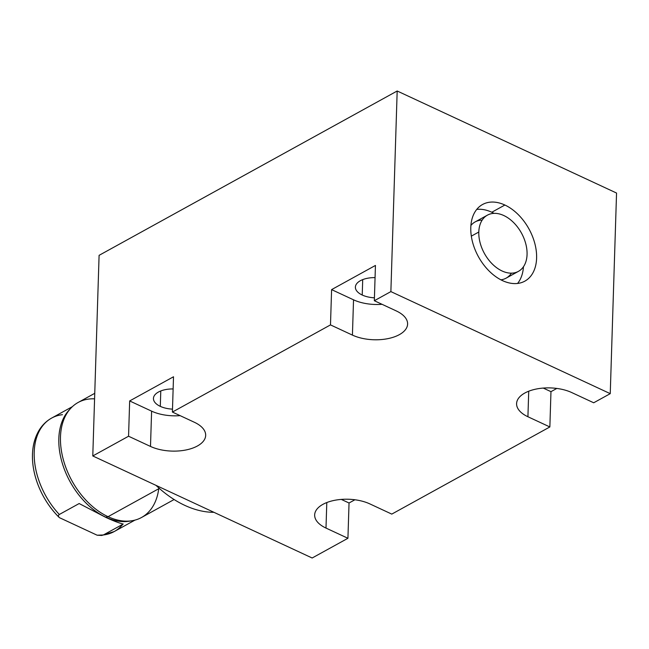 <?xml version="1.0" encoding="UTF-8"?>
<svg xmlns="http://www.w3.org/2000/svg" width="649" height="649" viewBox="0 0 649 649"><rect width="100%" height="100%" fill="white"/><g stroke="black" fill="none" stroke-linecap="round" stroke-linejoin="round"><path stroke-width="0.97" d="M397.18 90.998L99.094 255.341L92.783 455.955L99.094 255.341L92.783 455.955L312.161 558.002L347.929 538.281L312.161 558.002L347.929 538.281L325.993 528.075A33.269 16.752 1.8 0 1 322.91 504.354A33.269 16.752 1.8 0 1 369.841 503.9L391.777 514.105L549.857 426.953L391.777 514.105L549.857 426.953L527.921 416.747L528.724 391.217L527.921 416.747A33.269 16.752 1.8 0 1 524.838 393.018A33.269 16.752 1.8 0 1 571.769 392.572L593.705 402.778L610.247 393.659L593.705 402.778L610.247 393.659L390.876 291.604L374.335 300.722L396.271 310.928A33.269 16.752 1.8 0 1 399.354 334.649A33.269 16.752 1.8 0 1 352.423 335.103L330.487 324.898L172.407 412.058L194.343 422.256A33.269 16.752 1.8 0 1 197.426 445.985A33.269 16.752 1.8 0 1 150.495 446.439L128.559 436.233L92.783 455.955L312.161 558.002L92.783 455.955L128.559 436.233L129.662 400.944L173.51 376.769L172.407 412.058L330.487 324.898L331.598 289.616L375.447 265.441L374.335 300.722L390.876 291.604L610.247 393.659L616.55 193.045L610.247 393.659L616.55 193.045L397.18 90.998L616.55 193.045L397.18 90.998L390.876 291.604L397.18 90.998L99.094 255.341L397.18 90.998L390.876 291.604L610.247 393.659M556.826 388.435L550.969 391.663L543.245 388.078L550.969 391.663L556.826 388.435L550.969 391.663L549.857 426.953L527.921 416.747L528.724 391.217M354.898 499.771L349.04 502.999L347.929 538.281L349.04 502.999L341.317 499.414L349.04 502.999L354.898 499.771L349.04 502.999L347.929 538.281L325.993 528.075L326.796 502.553M550.969 391.663L549.857 426.953L550.969 391.663L543.245 388.078M527.921 416.747A33.269 16.752 -178.2 0 1 524.838 393.018A33.269 16.752 -178.2 0 1 571.769 392.572L593.705 402.778L571.769 392.572A33.269 16.752 -178.2 0 0 536.358 389.019A33.269 16.752 -178.2 0 0 516.596 403.613A33.269 16.752 -178.2 0 0 527.921 416.747L549.857 426.953M325.993 528.075A33.269 16.752 -178.2 0 1 322.91 504.354A33.269 16.752 -178.2 0 1 369.841 503.9L391.777 514.105L369.841 503.9A33.269 16.752 -178.2 0 0 334.43 500.355A33.269 16.752 -178.2 0 0 314.66 514.949A33.269 16.752 -178.2 0 0 325.993 528.075L347.929 538.281M504.881 205.027A43.775 28.832 -118.9 0 1 536.601 258.14A43.775 28.832 -118.9 0 1 502.513 280.628A43.775 28.832 -118.9 0 1 470.793 227.523A43.775 28.832 -118.9 0 1 504.881 205.027L491.804 212.239A43.775 28.832 -118.9 0 1 494.027 213.359A43.775 28.832 -118.9 0 0 491.804 212.239L504.881 205.027A43.775 28.832 61.1 0 0 482.564 204.492A43.775 28.832 61.1 0 0 472.553 242.085A43.775 28.832 61.1 0 0 502.513 280.628A43.775 28.832 61.1 0 0 524.83 281.163A43.775 28.832 61.1 0 0 534.841 243.57A43.775 28.832 61.1 0 0 504.881 205.027A43.775 28.832 -118.9 0 1 531.596 274.989A43.775 28.832 -118.9 0 1 474.606 248.47A43.775 28.832 -118.9 0 1 504.881 205.027L491.804 212.239A43.775 28.832 -118.9 0 1 494.027 213.359M92.783 455.955L128.559 436.233L129.662 400.944L173.51 376.769L129.662 400.944L151.606 411.15L150.495 446.439L128.559 436.233L129.662 400.944L151.606 411.15A33.269 16.752 -178.2 0 0 180.122 415.644A33.269 16.752 1.8 0 1 151.606 411.15L150.495 446.439A33.269 16.752 -178.2 0 0 185.906 449.984A33.269 16.752 -178.2 0 0 205.668 435.39A33.269 16.752 -178.2 0 0 194.343 422.256L172.407 412.058L173.51 376.769L172.407 412.058L330.487 324.898L331.598 289.616L375.447 265.441L331.598 289.616L353.535 299.822A33.269 16.752 -178.2 0 0 382.058 304.308A33.269 16.752 1.8 0 1 353.535 299.822L352.423 335.103A33.269 16.752 -178.2 0 0 387.834 338.648A33.269 16.752 -178.2 0 0 407.604 324.062A33.269 16.752 -178.2 0 0 396.271 310.928L374.335 300.722L396.271 310.928A33.269 16.752 -178.2 0 1 399.354 334.649A33.269 16.752 -178.2 0 1 352.423 335.103L330.487 324.898L331.598 289.616L353.535 299.822L352.423 335.103L353.535 299.822A33.269 16.752 -178.2 0 0 382.058 304.308M374.424 297.81A20.078 10.108 1.8 0 1 362.223 295.027A20.078 10.108 1.8 0 1 356.601 283.824A20.078 10.108 1.8 0 1 375.065 277.61A20.078 10.108 -178.2 0 0 355.392 287.101A20.078 10.108 -178.2 0 0 362.223 295.027A20.078 10.108 -178.2 0 0 374.424 297.81A20.078 10.108 1.8 0 1 355.392 287.101A20.078 10.108 1.8 0 1 375.065 277.61M374.335 300.722L375.447 265.441L374.335 300.722L390.876 291.604M362.71 279.622L362.223 295.027M172.496 409.138A20.078 10.108 1.8 0 1 160.295 406.363A20.078 10.108 1.8 0 1 154.673 395.152A20.078 10.108 1.8 0 1 173.129 388.946A20.078 10.108 -178.2 0 0 153.456 398.437A20.078 10.108 -178.2 0 0 160.295 406.363A20.078 10.108 -178.2 0 0 172.496 409.138A20.078 10.108 1.8 0 1 153.456 398.437A20.078 10.108 1.8 0 1 173.129 388.946M160.782 390.949L160.295 406.363M523.459 266.739A43.775 28.832 -118.9 0 1 517.569 283.459A43.775 28.832 -118.9 0 0 523.459 266.739A43.775 28.832 -118.9 0 1 517.569 283.459M476.739 209.408A43.775 28.832 -118.9 0 1 491.804 212.239A43.775 28.832 -118.9 0 0 476.739 209.408A43.775 28.832 -118.9 0 1 491.804 212.239M500.882 279.824A32.101 21.141 61.1 0 0 511.396 273.164A32.101 21.141 61.1 0 1 500.882 279.824A32.101 21.141 -118.9 0 0 506.123 278.153L518.429 271.363A32.101 21.141 61.1 0 0 527.061 254.481A32.101 21.141 61.1 0 0 513.537 222.493A32.101 21.141 61.1 0 0 487.431 215.143A32.101 21.141 61.1 0 0 478.8 232.026A32.101 21.141 61.1 0 0 492.315 264.013A32.101 21.141 61.1 0 0 518.429 271.363M470.906 225.463A32.101 21.141 61.1 0 1 482.158 220.133A32.101 21.141 61.1 0 0 470.906 225.463A32.101 21.141 -118.9 0 1 475.117 221.926L487.431 215.143M471.328 236.147L478.8 232.026A32.101 21.141 61.1 0 0 502.058 270.974A32.101 21.141 61.1 0 0 527.061 254.481A32.101 21.141 61.1 0 0 503.802 215.533A32.101 21.141 61.1 0 0 478.8 232.026A32.101 21.141 61.1 0 0 514.235 272.872A32.101 21.141 61.1 0 0 515.744 224.854A32.101 21.141 61.1 0 0 478.8 232.026M213.935 512.312A102.144 67.269 -118.9 0 1 155.995 485.355A102.144 67.269 -118.9 0 0 213.935 512.312A102.144 67.269 -118.9 0 1 155.995 485.355M174.11 499.527L141.539 517.488A65.663 43.248 -118.9 0 1 108.05 516.685L105.771 517.204L108.05 516.685A65.663 43.248 -118.9 0 1 60.925 447.25A65.663 43.248 -118.9 0 1 94.584 398.843A65.663 43.248 61.1 0 0 70.611 408.44A65.663 43.248 61.1 0 0 65.168 465.609A65.663 43.248 61.1 0 0 108.05 516.685L159.338 488.413L108.05 516.685A65.663 43.248 -118.9 0 1 63.115 458.867A65.663 43.248 -118.9 0 1 78.131 402.477L94.754 393.318M131.163 520.871A64.786 42.672 -118.9 0 1 70.165 481.858A64.786 42.672 -118.9 0 1 69.735 409.446A64.786 42.672 61.1 0 0 63.148 465.901A64.786 42.672 61.1 0 0 105.771 517.204L105.617 517.285C113.007 520.749 118.881 522.997 123.213 524.035L103.369 534.971L97.139 535.206L59.392 517.642L97.139 535.206L101.698 535.457L103.369 534.971L97.139 535.206L59.392 517.642C58.175 516.377 58.15 515.322 59.319 514.479L79.162 503.543L105.617 517.285C113.007 520.749 118.881 522.997 123.213 524.035L103.369 534.971A64.786 42.672 61.1 0 0 114.192 531.563A64.786 42.672 -118.9 0 1 103.369 534.971L123.213 524.035C118.881 522.997 113.007 520.749 105.617 517.285L105.771 517.204A64.786 42.672 61.1 0 0 131.163 520.871A64.786 42.672 -118.9 0 1 129.873 521.123A64.786 42.672 -118.9 0 1 105.771 517.204A64.786 42.672 -118.9 0 1 63.456 466.809A64.786 42.672 -118.9 0 1 68.826 410.403L70.611 408.44M158.835 487.967A65.663 43.248 -118.9 0 1 108.05 516.685A65.663 43.248 61.1 0 0 132.485 520.66L129.873 521.123M159.338 488.413L108.05 516.685L105.617 517.285L79.162 503.543L59.319 514.479C58.15 515.322 58.175 516.377 59.392 517.642A63.002 41.495 -118.9 0 1 32.45 457.358M40.003 429.776A63.002 41.495 61.1 0 0 59.392 517.642C58.175 516.377 58.15 515.322 59.319 514.479A64.786 42.672 -118.9 0 1 51.628 418.094A64.786 42.672 61.1 0 0 59.319 514.479L79.162 503.543L105.617 517.285M59.319 514.479A64.786 42.672 61.1 0 1 34.21 452.175A64.786 42.672 61.1 0 1 62.458 414.679A64.786 42.672 61.1 0 0 51.628 418.094C46.525 420.941 42.372 424.957 39.175 430.141C34.47 437.978 32.231 447.226 32.458 457.878A63.002 41.495 -118.9 0 0 59.392 517.642M128.559 436.233L150.495 446.439L151.606 411.15A33.269 16.752 -178.2 0 0 180.122 415.644M172.407 412.058L194.343 422.256A33.269 16.752 -178.2 0 1 197.426 445.985A33.269 16.752 -178.2 0 1 150.495 446.439M330.487 324.898L352.423 335.103M341.317 499.414L349.04 502.999M331.598 289.616L353.535 299.822M129.662 400.944L151.606 411.15M122.856 524.23A64.786 42.672 -118.9 0 1 103.369 534.971M134.951 520.117L114.192 531.563L101.487 535.482M72.388 406.647L51.628 418.094"/></g></svg>
